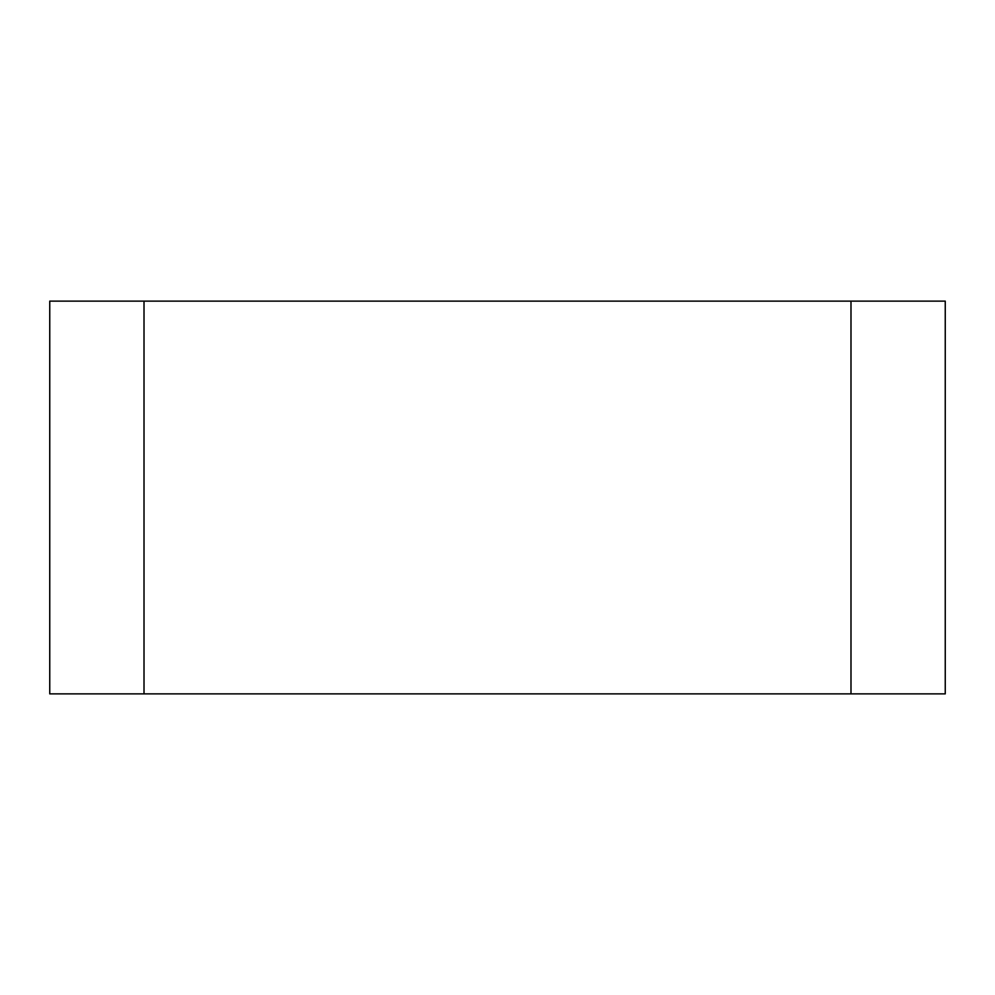 <?xml version="1.0" encoding="UTF-8"?>
<svg xmlns="http://www.w3.org/2000/svg" width="995" height="995" viewBox="0 0 995 995"><rect width="100%" height="100%" fill="white"/><g stroke="black" fill="none" stroke-linecap="round" stroke-linejoin="round"><path stroke-width="1.49" d="M850.986 693.876L850.986 301.124L945.25 301.124L945.25 693.876L144.014 693.876L144.014 301.124L850.986 301.124L850.986 693.876M49.75 693.876L49.75 301.124L144.014 301.124L144.014 693.876L49.75 693.876"/></g></svg>
